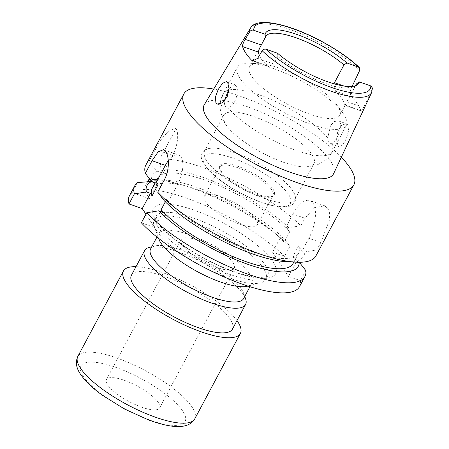 <?xml version="1.0" encoding="UTF-8"?>
<svg xmlns="http://www.w3.org/2000/svg" width="449" height="449" viewBox="0 0 449 449"><rect width="100%" height="100%" fill="white"/><g stroke="black" fill="none" stroke-linecap="round" stroke-linejoin="round"><path stroke-width="0.34" stroke-dasharray="2.25 1.68" d="M233.11 262.8A30.128 8.755 28.1 0 0 205.283 242.971A30.128 8.755 28.1 0 0 181.132 239.71A30.128 8.755 28.1 0 0 182.305 244.997A30.128 8.755 28.1 0 0 210.132 264.826A30.128 8.755 28.1 0 0 234.283 268.087A30.128 8.755 28.1 0 0 233.11 262.8M158.435 402.658A30.128 8.755 28.1 0 0 130.603 382.823A30.128 8.755 28.1 0 0 106.452 379.562A30.128 8.755 28.1 0 0 107.631 384.855A30.128 8.755 28.1 0 0 135.458 404.684A30.128 8.755 28.1 0 0 159.608 407.945A30.128 8.755 28.1 0 0 158.435 402.658M156.673 230.881A63.27 18.392 28.1 0 0 206.405 268.412A63.27 18.392 28.1 0 0 260.555 282.898A63.27 18.392 28.1 0 0 265.825 279.373A63.27 18.392 28.1 0 0 263.361 268.272A63.27 18.392 28.1 0 0 204.918 226.622A63.27 18.392 28.1 0 0 154.203 219.774A63.27 18.392 28.1 0 0 154.215 226.111A63.27 18.392 28.1 0 0 156.673 230.881M247.382 286.243A52.724 15.328 28.1 0 0 251.771 283.308A52.724 15.328 28.1 0 0 249.717 274.053A52.724 15.328 28.1 0 0 201.017 239.351A52.724 15.328 28.1 0 0 158.755 233.643A52.724 15.328 28.1 0 0 158.761 238.924M243.627 298.563A52.724 15.328 28.1 0 0 243.622 293.281A52.724 15.328 28.1 0 0 241.573 289.313A52.724 15.328 28.1 0 0 200.125 258.035A52.724 15.328 28.1 0 0 155 245.968A52.724 15.328 28.1 0 0 150.611 248.898M245.569 298.776A57.242 16.641 28.1 0 0 243.347 294.46A57.242 16.641 28.1 0 0 198.346 260.504A57.242 16.641 28.1 0 0 149.354 247.399M232.402 329.173A57.242 16.641 28.1 0 0 230.174 319.127A57.242 16.641 28.1 0 0 177.299 281.444A57.242 16.641 28.1 0 0 131.417 275.248M168.28 160.731A21.092 9.474 109.3 0 1 178.506 154.905A21.092 9.474 109.3 0 1 181.037 157.01A21.092 9.474 109.3 0 1 177.714 184.247L168.212 202.05L164.171 200.63M339.887 122.122L338.338 120.882L334.505 121.499L330.587 125.411L327.697 137.927L328.965 142.44L330.341 143.618L331.463 143.674C335.498 142.984 343.227 126.618 339.887 122.122M337.985 145.605L336.514 139.544L337.766 131.377L341.74 125.114L346.319 123.677L347.829 124.901L348.587 130.732L346.359 138.601L342.783 144.976L339.315 146.761L337.985 145.605M229.041 88.576L234.4 84.457L235.742 85.619C239.845 90.401 234.889 107.698 227.879 107.373L226.453 107.21L224.938 105.986L224.113 101.626A61.76 17.954 28.1 0 1 223.305 93.56C221.003 97.977 219.926 102.619 220.083 107.479L220.611 112.188L225.252 123.75A51.214 14.89 28.1 0 0 283.824 162.392A51.214 14.89 28.1 0 0 306.1 166.921A51.214 14.89 28.1 0 0 313.986 163.593A51.214 14.89 28.1 0 0 253.786 116.549A51.214 14.89 28.1 0 0 223.624 115.348A51.214 14.89 28.1 0 0 225.252 123.75M234.507 152.654A51.214 14.89 28.1 0 0 211.058 148.204A51.214 14.89 28.1 0 0 204.346 151.453A51.214 14.89 28.1 0 0 264.545 198.503A51.214 14.89 28.1 0 0 294.707 199.704A51.214 14.89 28.1 0 0 293.674 192.312A51.214 14.89 28.1 0 0 234.507 152.654M238.043 166.36A30.824 8.958 28.1 0 0 219.572 167.247A30.824 8.958 28.1 0 0 256.121 193.951A30.824 8.958 28.1 0 0 273.11 195.837A30.824 8.958 28.1 0 0 266.498 182.311A30.824 8.958 28.1 0 0 238.043 166.36M237.706 167.69A30.128 8.755 28.1 0 0 219.965 166.983A30.128 8.755 28.1 0 0 219.651 168.56A30.128 8.755 28.1 0 0 255.374 194.658A30.128 8.755 28.1 0 0 271.982 196.499A30.128 8.755 28.1 0 0 273.115 195.366A30.128 8.755 28.1 0 0 237.706 167.69M221.958 197.184A30.128 8.755 28.1 0 0 204.211 196.477A30.128 8.755 28.1 0 0 239.626 224.152A30.128 8.755 28.1 0 0 257.367 224.859A30.128 8.755 28.1 0 0 221.958 197.184M273.744 68.669A61.76 17.954 28.1 0 0 249.986 63.236A61.76 17.954 28.1 0 0 237.369 67.215A61.76 17.954 28.1 0 0 309.962 123.946A61.76 17.954 28.1 0 0 346.336 125.4A61.76 17.954 28.1 0 0 342.626 112.705A61.76 17.954 28.1 0 0 273.744 68.669M279.575 68.248A51.214 14.89 28.1 0 0 259.876 63.747A51.214 14.89 28.1 0 0 249.414 67.047A51.214 14.89 28.1 0 0 309.614 114.091A51.214 14.89 28.1 0 0 339.775 115.292A51.214 14.89 28.1 0 0 336.699 104.769A51.214 14.89 28.1 0 0 279.575 68.248M333.607 173.701A73.294 21.305 28.1 0 0 247.315 106.666A73.294 21.305 28.1 0 0 204.312 104.668M343.9 86.017L351.112 88.543L352.123 86.393M351.112 88.543C349.878 91.944 350.108 94.728 351.803 96.9A69.971 20.34 -151.9 0 1 360.727 110.516L361.041 110.976L344.546 105.195L344.372 104.785A51.214 14.89 28.1 0 0 335.448 91.169L334 83.789M355.563 85.523L346.914 101.721C345.348 104.763 344.501 105.784 344.372 104.785L360.727 110.516C361.159 111.599 362.107 110.611 363.567 107.552L372.199 89.295A68.607 19.941 -151.9 0 1 371.62 92.556M277.583 53.268L277.83 56.378A51.214 14.89 28.1 0 0 325.918 83.565A51.214 14.89 28.1 0 0 354.143 86.696A51.214 14.89 28.1 0 0 355.355 85.759M277.83 56.378L273.755 64.005L257.642 58.359M259.376 55.452A51.214 14.89 28.1 0 0 267.335 65.717L268.609 66.508L273.755 64.005M165.333 201.809L166.557 199.519A79.838 23.208 28.1 0 0 251.485 251.485A79.838 23.208 28.1 0 0 298.501 253.359A79.838 23.208 28.1 0 0 298.647 245.811L302.07 251.036L304.618 251.928L316.803 250.037L320.816 242.516L329.617 219.595L329.325 210.62L324.773 205.822L314.642 207.584L304.916 218.242L292.956 214.05L286.17 226.767L288.718 227.66L300.897 225.768A96.406 28.023 28.1 0 0 202.578 167.415A96.406 28.023 28.1 0 0 159.833 158.929L161.084 170.266L163.026 173.224L157.447 171.271L148.653 162.022A96.406 28.023 28.1 0 0 145.802 165.153M341.341 157.195A96.406 28.023 28.1 0 0 240.535 96.322A96.406 28.023 28.1 0 0 213.73 89.059M315.888 255.975A96.406 28.023 28.1 0 0 316.803 250.037M300.897 225.768L304.916 218.242M299.191 262.267A85.753 24.931 28.1 0 0 299.191 262.104L296.637 261.206L288.494 276.466L272.588 252.192L284.548 256.385L289.925 246.321L283.285 237.83A85.753 24.931 28.1 0 0 197.498 187.547A85.753 24.931 28.1 0 0 164.497 180.01A85.753 24.931 28.1 0 0 155.657 180.436L150.179 179.639M289.925 246.321A96.406 28.023 28.1 0 0 191.6 187.968A96.406 28.023 28.1 0 0 154.501 179.493A96.406 28.023 28.1 0 0 150.022 179.437M157.447 171.271A85.753 24.931 28.1 0 0 151.807 181.755M151.582 181.469L152.02 181.441A85.753 24.931 28.1 0 0 151.672 181.581M147.654 181.744L143.484 189.551L149.45 198.649L132.303 192.643L137.68 182.575M132.303 192.643A96.406 28.023 28.1 0 0 129.452 195.775M288.718 227.66A85.753 24.931 28.1 0 0 161.084 170.266M286.17 226.767L289.594 231.993A79.838 23.208 28.1 0 0 214.779 183.866A79.838 23.208 28.1 0 0 157.65 178.152A79.838 23.208 28.1 0 0 157.504 185.701M289.594 231.993L284.161 242.163A79.838 23.208 28.1 0 0 209.346 194.041A79.838 23.208 28.1 0 0 152.217 188.322M296.637 261.206L293.214 255.981L298.647 245.811M293.068 263.529A79.838 23.208 28.1 0 0 293.214 255.981M284.548 256.385A96.406 28.023 28.1 0 0 143.484 189.551M148.653 162.022L155.388 149.416C162.252 136.182 169.144 129.217 176.064 128.532L159.833 158.929M286.221 261.672A85.753 24.931 28.1 0 0 304.618 251.928M152.02 181.441L157.593 183.394L155.657 180.436M284.161 242.163L280.737 236.937L272.588 252.192M283.285 237.83L280.737 236.937M299.539 286.591A96.406 28.023 28.1 0 0 300.454 280.659L305.825 270.59M288.494 276.466L300.454 280.659M141.362 222.827L154.636 227.475L145.953 214.229M166.557 199.519L168.212 202.05M372.451 88.055L372.199 89.295M292.956 214.05A27.114 12.179 109.3 0 1 309.877 200.596A27.114 12.179 109.3 0 1 308.856 238.324L302.07 251.036M162.779 212.22L154.636 227.475M157.593 183.394L149.45 198.649M176.064 128.532A21.092 9.474 109.3 0 1 172.528 155.421L163.026 173.224M236.982 320.603A66.278 19.268 28.1 0 0 135.991 266.684M158.435 227.576A63.27 18.392 -151.9 0 1 155.971 216.469A63.27 18.392 -151.9 0 1 193.227 217.956A63.27 18.392 -151.9 0 1 265.123 264.966A63.27 18.392 -151.9 0 1 267.593 276.068A63.27 18.392 -151.9 0 1 230.331 274.586A63.27 18.392 -151.9 0 1 158.435 227.576M194.176 210.171A69.292 20.143 28.1 0 0 156.072 220.706A69.292 20.143 28.1 0 0 234.816 272.195A69.292 20.143 28.1 0 0 272.919 261.66A69.292 20.143 28.1 0 0 194.176 210.171M194.759 418.872A66.278 19.268 28.1 0 0 192.172 407.237A66.278 19.268 28.1 0 0 130.951 363.606A66.278 19.268 28.1 0 0 77.823 356.433M83.245 376.307A59.049 17.169 28.1 0 0 150.348 420.18A59.049 17.169 28.1 0 0 182.822 411.205A59.049 17.169 28.1 0 0 115.713 367.327A59.049 17.169 28.1 0 0 83.245 376.307M164.446 179.594L177.714 184.247M227.879 107.373A61.76 17.954 28.1 0 0 295.897 150.292A61.76 17.954 28.1 0 0 332.266 151.74A61.76 17.954 28.1 0 0 331.463 143.674M327.697 137.927A61.76 17.954 28.1 0 0 259.679 95.008A61.76 17.954 28.1 0 0 228.968 90.002M228.058 90.227A61.76 17.954 28.1 0 0 223.305 93.56L237.369 67.215M232.593 158.042A49.407 14.362 28.1 0 0 205.423 165.558A49.407 14.362 28.1 0 0 261.571 202.269A49.407 14.362 28.1 0 0 288.741 194.754A49.407 14.362 28.1 0 0 232.593 158.042M250.593 27.939A68.607 19.941 -151.9 0 1 290.845 29.808A68.607 19.941 -151.9 0 1 359.739 70.285M254.016 61.047L267.335 65.717M363.567 107.552L346.914 101.721M351.803 96.9L335.448 91.169M320.816 242.516L308.856 238.324M155.388 149.416L172.528 155.421M154.203 219.774L155.977 216.457C155.999 215.284 153.827 220.083 168.448 233.699C183.557 247.696 211.311 263.765 234.092 271.594C245.586 275.54 254.639 277.476 261.256 277.403C266.538 276.724 268.654 276.275 267.598 276.056L265.825 279.373M106.452 379.562L181.132 239.71M247.983 286.092L260.555 282.898M249.953 286.715L251.771 283.308M243.622 293.281L244.75 296.463M338.338 120.882L346.319 123.677M226.419 81.656L234.4 84.457M204.346 151.453L223.624 115.348M293.674 192.312C295.274 195.113 295.84 197.813 295.375 200.411L293.511 203.919L289.88 206.181L282.427 207.107C276.758 206.882 269.928 205.367 261.93 202.566C244.368 196.499 223.49 184.348 211.922 173.404C204.766 167.247 199.957 158.531 201.5 154.838L203.358 151.324C205.255 149.472 207.825 148.428 211.058 148.204M219.651 168.56L219.572 167.247M204.211 196.477L219.965 166.983M259.876 63.747L249.986 63.236M249.414 67.047L265.718 36.521M354.143 86.696L356.972 85.035M164.497 180.01L154.501 179.493M155.107 182.911L157.65 178.152M293.854 262.064L298.501 253.359M339.775 115.292L356.074 84.766M306.1 166.921L318.29 164.345L322.494 162.162C326.625 159.586 329.88 156.112 332.266 151.74L346.336 125.4M336.699 104.769L342.626 112.705M257.367 224.859L273.115 195.366M271.982 196.499L273.11 195.837M294.707 199.704L313.986 163.593M252.641 60.912L268.609 66.508M217.484 104.067L226.453 107.21M330.341 143.618L339.315 146.761M324.773 205.822L309.877 200.596M163.475 149.64L178.506 154.905M155 245.968L151.734 246.793M156.937 237.05L158.755 233.643M158.553 238.335L154.215 226.111M159.608 407.945L234.283 268.087"/><path stroke-width="0.67" d="M158.553 238.335L158.761 238.924A52.724 15.328 28.1 0 0 160.809 242.898A52.724 15.328 28.1 0 0 202.252 274.171A52.724 15.328 28.1 0 0 247.382 286.243L247.983 286.092M156.937 237.05L150.611 248.898A52.724 15.328 28.1 0 0 152.666 258.153A52.724 15.328 28.1 0 0 201.365 292.86A52.724 15.328 28.1 0 0 243.627 298.563L249.953 286.715M151.734 246.793L149.354 247.399A57.242 16.641 28.1 0 0 144.584 250.587A57.242 16.641 28.1 0 0 146.817 260.633A57.242 16.641 28.1 0 0 199.693 298.31A57.242 16.641 28.1 0 0 245.575 304.506A57.242 16.641 28.1 0 0 245.569 298.776L244.75 296.463M144.584 250.587L131.417 275.248A57.242 16.641 28.1 0 0 133.645 285.3A57.242 16.641 28.1 0 0 186.52 322.977A57.242 16.641 28.1 0 0 232.402 329.173L245.575 304.506M135.991 266.684A66.278 19.268 28.1 0 0 123.441 270.994A66.278 19.268 28.1 0 0 126.023 282.629A66.278 19.268 28.1 0 0 187.25 326.255A66.278 19.268 28.1 0 0 240.378 333.433A66.278 19.268 28.1 0 0 237.796 321.798A66.278 19.268 28.1 0 0 236.982 320.603M352.123 86.393L359.739 70.285L359.284 67.496L346.925 62.927L343.962 64.909A51.214 14.89 28.1 0 0 295.88 37.722A51.214 14.89 28.1 0 0 265.718 36.521A51.214 14.89 28.1 0 0 265.376 37.362L261.301 44.995C259.505 48.245 258.54 50.614 258.411 52.095L242.583 46.55A69.371 20.166 -151.9 0 0 251.507 60.166L252.641 60.912L257.642 58.359L262.188 50.743C263.237 49.328 264.562 48.834 266.156 49.267L277.583 53.268A52.954 15.395 28.1 0 0 327.781 81.802A52.954 15.395 28.1 0 0 356.972 85.035A52.954 15.395 28.1 0 0 359.385 81.937L356.422 83.918L355.563 85.523M157.711 192.206A96.406 28.023 28.1 0 0 259.118 253.713A96.406 28.023 28.1 0 0 296.217 262.188L286.221 261.672A85.753 24.931 28.1 0 1 253.219 254.134A85.753 24.931 28.1 0 1 164.171 200.63L157.711 192.206L164.446 179.594C169.671 170.182 169.161 156.477 165.793 151.667L163.475 149.64L158.087 151.891L152.076 160.72L145.341 173.331L151.807 181.755L155.842 183.17L157.504 185.701L152.071 195.871L150.415 193.345L146.374 191.925L134.369 193.884L128.992 203.947L142.266 208.6L150.415 193.345M224.141 101.339L229.041 88.576M227.8 82.835L226.419 81.656L222.485 83.323L218.208 89.486L215.397 97.102L215.918 102.821L217.484 104.067L222.474 102.81L227.143 96.827L229.035 88.829L227.8 82.835M242.583 46.55C242.443 44.928 243.307 42.526 245.182 39.344L249.734 31.733A68.607 19.941 -151.9 0 1 250.593 27.939L204.312 104.668A73.294 21.305 28.1 0 0 290.301 172.27A73.294 21.305 28.1 0 0 333.607 173.701L371.62 92.556A68.607 19.941 -151.9 0 1 331.081 91.22A68.607 19.941 -151.9 0 1 262.188 50.743M258.411 52.095A51.214 14.89 28.1 0 0 259.376 55.452M355.355 85.759A51.214 14.89 28.1 0 0 356.074 84.766A51.214 14.89 28.1 0 0 356.422 83.918M304.916 276.528A96.406 28.023 28.1 0 1 248.14 274.266A96.406 28.023 28.1 0 1 146.739 212.759L141.362 222.827A96.406 28.023 28.1 0 0 242.769 284.329A96.406 28.023 28.1 0 0 299.539 286.591L304.916 276.528A96.406 28.023 28.1 0 0 305.825 270.59L299.191 262.104M146.739 212.759L158.744 210.806L162.779 212.22L161.124 209.689A79.838 23.208 28.1 0 0 246.052 261.66A79.838 23.208 28.1 0 0 293.068 263.529L293.854 262.064M161.124 209.689L165.333 201.809M213.73 89.059A96.406 28.023 28.1 0 0 183.764 94.06A96.406 28.023 28.1 0 0 297.075 182.62A96.406 28.023 28.1 0 0 353.851 184.881A96.406 28.023 28.1 0 0 341.341 157.195M296.217 262.188A96.406 28.023 28.1 0 0 315.888 255.975L353.851 184.881M150.022 179.437A96.406 28.023 28.1 0 0 148.86 179.488L147.654 181.744M150.179 179.639L148.86 179.488M183.764 94.06L145.802 165.153A96.406 28.023 28.1 0 0 145.341 173.331M128.992 203.947A96.406 28.023 28.1 0 1 129.452 195.775L134.829 185.706A96.406 28.023 28.1 0 1 137.68 182.575L152.02 181.441M134.829 185.706A96.406 28.023 28.1 0 0 134.369 193.884M151.672 181.581A85.753 24.931 28.1 0 0 146.374 191.925M155.107 182.911L152.217 188.322A79.838 23.208 28.1 0 0 152.071 195.871M158.744 210.806A85.753 24.931 28.1 0 0 244.913 263.277A85.753 24.931 28.1 0 0 299.191 262.267M145.953 214.229L142.266 208.6M266.156 49.267A65.599 19.071 28.1 0 0 331.491 87.46A65.599 19.071 28.1 0 0 370.812 85.944L359.385 81.937M343.962 64.909L334.46 82.706L343.9 86.017M334 83.789L334.46 82.706M346.925 62.927A52.954 15.395 28.1 0 0 296.727 34.399A52.954 15.395 28.1 0 0 265.123 34.259L265.376 37.362M358.353 66.935A65.599 19.071 28.1 0 0 293.017 28.742A65.599 19.071 28.1 0 0 253.696 30.257L265.123 34.259M253.696 30.257C252.108 29.819 250.783 30.313 249.734 31.733M370.812 85.944L372.451 88.055L371.62 92.556M155.842 183.17L165.35 165.372A21.092 9.474 109.3 0 1 168.28 160.731M194.759 418.872C188.311 430.019 170.205 427.88 148.434 419.899L124.581 409.056L102.445 395.288C92.387 388.026 85.057 380.982 80.455 374.163C76.15 367.877 75.275 361.967 77.823 356.433A66.278 19.268 28.1 0 0 80.405 368.068A66.278 19.268 28.1 0 0 141.626 411.694A66.278 19.268 28.1 0 0 194.759 418.872L240.378 333.433M228.968 90.002A61.76 17.954 28.1 0 0 228.058 90.227M245.182 39.344L261.301 44.995M251.507 60.166L254.016 61.047M152.076 160.72L165.35 165.372M359.284 67.49C343.002 51.781 311.673 34.04 287.293 26.671C264.803 19.818 253.668 22.153 250.593 27.939M77.823 356.433L123.441 270.994"/></g></svg>

